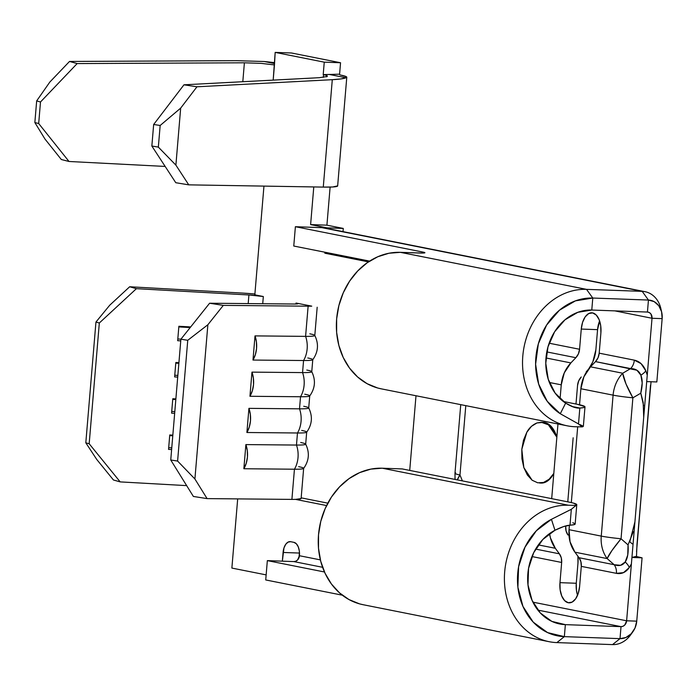 <?xml version="1.0" encoding="UTF-8"?>
<svg xmlns="http://www.w3.org/2000/svg" width="697" height="697" viewBox="0 0 697 697"><rect width="100%" height="100%" fill="white"/><g stroke="black" fill="none" stroke-linecap="round" stroke-linejoin="round"><path stroke-width="1.05" d="M633.303 531.698L628.049 544.897L621.044 538.772A31.592 3.982 131.2 0 0 607.157 558.585L614.153 564.709L579.024 557.722L574.938 552.181L607.157 558.585L614.153 564.709A12.154 10.159 -78.8 0 1 616.427 573.352L581.298 566.365L579.599 586.569A18.227 9.915 92.1 0 1 569.127 602.835A18.227 9.915 92.1 0 1 568.264 602.739L569.998 602.8L568.264 602.739A18.227 9.915 92.1 0 1 559.97 582.666L576.271 583.258L577.97 563.054L577.909 556.206A31.592 26.408 -78.8 0 1 577.97 563.054L576.271 583.258A18.227 9.915 -87.9 0 0 577.56 595.273L576.436 590.333L576.271 583.258L559.97 582.666L561.66 562.462L531.959 556.554L561.66 562.462L561.277 557.818L559.395 553.819L535.627 549.088L559.395 553.819L555.309 548.278L538.354 544.906L555.309 548.278L559.395 553.819A12.154 10.159 -78.8 0 1 561.66 562.462L559.97 582.666L560.135 589.749L561.765 596.048L564.622 600.614L568.264 602.739L572.132 602.103L575.644 598.81L578.266 593.356L579.599 586.569L581.298 566.365L616.427 573.352A12.154 10.159 101.2 0 0 614.153 564.709C619.006 566.4 622.674 565.502 625.183 562.017A12.154 7.815 -145 0 1 629.313 567.541C625.854 572.385 621.558 574.319 616.427 573.352L623.501 572.629L629.313 567.541L631.395 563.925L631.935 557.461L642.068 557.827L636.744 621.149L626.62 620.792L631.395 563.925L626.62 620.792L532.9 602.147L626.62 620.792L624.773 625L623.005 626.254L621.018 626.647L620.008 638.644L564.352 636.64L565.363 624.643L621.018 626.647L565.363 624.643L554.446 622.473L565.363 624.643L551.858 621.393L540.332 612.985L532.072 600.361L527.995 584.931L528.553 568.421L533.693 552.686L542.841 539.469L554.96 530.26L551.423 519.317L536.35 530.765L524.989 547.189L518.594 566.757L517.897 587.275L522.968 606.46L533.24 622.151L547.572 632.597L564.352 636.64L565.363 624.643A49.67 41.515 -78.8 0 1 559.813 623.998A49.67 41.515 -78.8 0 1 527.725 581.655A49.67 41.515 -78.8 0 1 554.96 530.26C561.416 527.054 566.426 525.364 569.998 525.189A48.607 3.572 4.8 0 0 575.156 524.031L576.776 504.706A48.607 3.572 -175.2 0 1 575.53 505.395L568.404 505.229L382.235 468.21L402.23 468.924L569.092 502.11L402.23 468.924L382.235 468.21A69.116 57.764 101.2 0 0 319.034 530.199A69.116 57.764 101.2 0 0 362.989 604.682L549.149 641.702A69.116 57.764 -78.8 0 1 505.203 567.219A69.116 57.764 -78.8 0 1 568.404 505.229L382.235 468.21L370.821 469.116L359.617 472.636L349.066 478.621L339.57 486.854L331.484 496.996L325.133 508.679L320.751 521.452L318.52 534.808L318.503 548.251L320.725 561.251L325.081 573.317L331.415 583.99L339.474 592.842L348.962 599.551L359.504 603.855L363.233 604.726M381.364 388.856L377.635 387.985L367.092 383.681L357.605 376.972L349.537 368.121L343.203 357.448L338.847 345.381L336.634 332.382L336.642 318.938L338.881 305.582L343.264 292.81L349.615 281.135L357.692 270.985L367.197 262.752L377.748 256.766L388.943 253.246L400.366 252.34L419.341 253.02A12.154 0.897 -175.2 0 0 424.909 252.732A12.154 0.897 -175.2 0 0 422.983 252.087L295.389 226.708L321.883 227.658L642.19 291.355L586.525 289.36L400.366 252.34L422.739 253.063L424.717 252.558L422.983 252.087L422.905 253.055L422.983 252.087L295.389 226.708L321.883 227.658L642.19 291.355L648.445 300.05L647.435 312.047A6.073 5.079 -78.8 0 1 648.114 312.125A6.073 5.079 -78.8 0 1 652.026 318.268L662.15 318.634L661.575 311.69L658.761 305.713L654.152 301.627L648.445 300.05L592.781 298.046L575.426 300.86L559.438 310.226L546.596 325.09L538.345 343.787L535.601 364.235L538.676 384.134L547.223 401.28L560.292 413.739A61.745 51.613 -78.8 0 1 538.345 343.787A61.745 51.613 -78.8 0 1 592.781 298.046L591.779 310.043A49.67 41.515 -78.8 0 0 547.981 346.845A49.67 41.515 -78.8 0 0 565.642 403.119L560.292 413.739L565.642 403.119L573.622 407.092L579.834 408.05L572.002 406.49L579.834 408.05L578.501 423.942L579.834 408.05L583.964 407.518L584.922 406.673L577.308 404.286L563.35 401.507L577.308 404.286A48.607 3.572 -175.2 0 1 584.992 406.891A48.607 3.572 -175.2 0 1 579.834 408.05C576.323 408.433 571.592 406.787 565.642 403.119L555.126 393.091L548.251 379.299L545.777 363.285L547.981 346.845L554.62 331.798L564.953 319.845L577.813 312.317L591.779 310.043L647.435 312.047L591.779 310.043L592.781 298.046L648.445 300.05L647.435 312.047L649.351 312.578L650.893 313.946L652.026 318.268L614.85 310.879L652.026 318.268L647.252 375.134L652.026 318.268L662.15 318.634L656.835 381.956L646.703 381.599L647.252 375.134L645.831 370.821A12.154 6.552 -22.5 0 1 640.874 375.152C639.027 370.804 635.612 368.608 630.628 368.591L622.717 373.226A31.592 6.665 59.6 0 0 632.885 397.821L625.976 383.89L622.717 373.226A31.592 26.408 101.2 0 0 613.09 395.147A31.592 2.326 4.8 0 0 632.885 397.821L640.787 393.186L642.19 382.975L640.874 375.152L636.927 370.246L595.499 361.604L590.507 366.822L583.903 376.798L580.88 388.743L613.09 395.147L601.258 536.106A31.592 2.326 4.8 0 0 621.044 538.772A31.592 2.326 -175.2 0 1 601.258 536.106A31.592 26.408 101.2 0 0 607.157 558.585A31.592 26.408 -78.8 0 1 601.258 536.106L569.04 529.694L570.05 541.787L574.938 552.181L607.157 558.585L611.992 550.473L621.044 538.772L632.885 397.821A31.592 2.326 -175.2 0 1 613.09 395.147A31.592 26.408 -78.8 0 1 622.717 373.226L590.507 366.822L595.499 361.604L630.628 368.591L622.717 373.226L590.507 366.822A31.592 26.408 101.2 0 0 580.88 388.743L579.538 404.757L580.88 388.743L613.09 395.147L601.258 536.106L569.04 529.694A31.592 26.408 101.2 0 0 574.938 552.181L579.024 557.722L580.906 561.721L581.298 566.365A12.154 10.159 101.2 0 0 579.024 557.722L614.153 564.709L620.548 565.311L625.183 562.017L627.744 555.056L628.049 544.897L621.044 538.772L632.885 397.821L640.787 393.186C642.625 385.589 642.651 379.577 640.874 375.152A12.154 6.552 157.5 0 0 645.831 370.821L647.252 375.134L643.714 417.207L643.174 402.404L640.9 393.483M540.985 483.065L544.697 482.498L549.611 479.248L553.81 473.429L551.693 498.643L556.851 437.202L553.749 429.927L549.541 424.865L543.172 422.347M455.054 479.431L454.975 473.298A31.592 2.326 4.8 0 0 459.968 474.988A31.592 17.033 157.5 0 0 457.363 479.884L459.968 474.988L462.407 480.895L459.968 474.988L465.788 405.645L459.968 474.988A31.592 2.326 -175.2 0 1 454.975 473.298A31.592 2.326 -175.2 0 1 455.699 472.871M549.367 382.479L561.251 384.84L560.083 398.736L561.251 384.84A31.592 26.408 -78.8 0 1 570.869 362.919L545.978 357.962L570.869 362.919L575.861 357.7L570.869 362.919L564.274 372.895L561.251 384.84L549.367 382.479M557.966 423.976L556.851 437.202L557.966 423.976M588.93 368.582L592.842 361.795L595.865 349.85L597.564 329.646L595.865 349.85A31.592 26.408 -78.8 0 1 588.878 368.643M587.841 369.976A31.592 26.408 -78.8 0 1 586.247 371.771L587.815 370.011M565.711 526.374L566.103 531.027L567.985 535.026A12.154 10.159 -78.8 0 1 565.711 526.374M567.776 501.849L570.111 474.012L567.776 501.849M573.152 437.786L570.111 474.012L573.152 437.786M575.992 404.025L577.552 385.424A12.154 10.159 -78.8 0 1 581.254 376.99L578.719 380.832L577.552 385.424L575.992 404.025M546.797 351.915L575.861 357.7L546.797 351.915M555.309 548.278A31.592 26.408 -78.8 0 1 549.584 533.571L550.421 537.884L555.309 548.278M579.564 349.267A12.154 10.159 -78.8 0 1 575.861 357.7L578.405 353.858L579.564 349.267L549.131 343.212L579.564 349.267L581.263 329.062L579.564 349.267M651.05 381.651L636.988 544.348L636.5 556.494M631.831 633.076A25.519 21.328 -78.8 0 1 612.524 644.603L556.868 642.599L612.524 644.603A25.519 21.328 101.2 0 0 630.672 634.836L632.92 631.7A18.148 15.168 -78.8 0 0 636.744 621.149L626.62 620.792A6.073 5.079 -78.8 0 1 621.018 626.647L537.866 610.11L621.018 626.647L620.008 638.644L625.95 637.476L631.221 633.747L635.011 628.014L636.744 621.149L642.068 557.827L631.935 557.461L636.065 556.406L642.068 557.827L636.065 556.406L631.935 557.461L631.395 563.925L643.714 417.207L631.395 563.925L629.313 567.541A12.154 7.815 35 0 0 625.183 562.017C627.631 558.428 628.589 552.73 628.049 544.897M597.564 329.646L599.603 320.942A18.227 9.915 -87.9 0 0 597.564 329.646L581.263 329.062L597.564 329.646M343.011 231.631L343.281 228.433L326.919 225.175L330.117 187.084L326.919 225.175L310.618 224.591L326.971 227.841L326.928 228.433L326.971 227.841L343.281 228.433L326.971 227.841L310.618 224.591L326.919 225.175L343.281 228.433L343.011 231.631M319.696 77.672L183.964 84.807L153.662 124.484L151.85 146.03L175.775 182.71L188.756 184.853L175.888 165.119L180.671 108.122L175.888 165.119L158.341 147.102L160.162 125.477L180.671 108.122L196.955 86.794L332.295 79.685C339.448 79.292 344.004 78.656 345.973 77.759L329.35 74.457L339.596 74.187L323.208 74.614L324.253 62.164L340.554 62.747L339.596 74.187L340.554 62.747L291.477 52.989L275.176 52.397L274.461 64.926L261.122 63.366L244.394 62.8L242.809 81.715L244.394 62.8L77.175 63.566L69.517 61.449L236.727 60.674L69.517 61.449L49.801 82.089L36.662 100.917L40.496 101.98L77.175 63.566L244.394 62.8L261.122 63.366L274.461 64.926L273.18 80.12L275.176 52.397L324.253 62.164L323.208 74.614L329.35 74.457L345.973 77.759L346.008 76.539L339.875 74.893A43.745 3.215 -175.2 0 1 346.784 77.228A43.745 3.215 -175.2 0 1 345.973 77.759L341.086 78.909L332.295 79.685L196.955 86.794L183.964 84.807L319.296 77.698L327.137 76.496L326.788 75.616M327.817 503.156L301.174 497.85L327.817 503.156M298.996 557.687L299.466 552.285A12.154 6.613 -87.9 0 0 299.388 553.052L298.996 557.687M569.04 529.694L569.414 525.242L569.04 529.694M571.322 502.581L577.682 426.817L571.322 502.581M645.831 370.821L641.048 363.625L634.331 360.157L599.193 353.17L600.892 332.966L600.727 325.882L599.098 319.583L596.24 315.027L592.598 312.901L588.73 313.528L585.21 316.821L582.596 322.275L581.263 329.062A18.227 9.915 92.1 0 1 591.736 312.796A18.227 9.915 92.1 0 1 592.598 312.901A18.227 9.915 92.1 0 1 600.892 332.966L599.193 353.17L634.331 360.157C639.454 361.229 643.287 364.784 645.831 370.821M320.376 559.883L299.44 555.727L299.335 551.005L298.238 546.805L296.338 543.765L293.907 542.344L290.64 541.691L288.061 542.118L285.718 544.313L283.967 547.947L282.355 561.163L283.078 552.468L299.388 553.052L283.078 552.468A12.154 6.613 92.1 0 1 290.065 541.63A12.154 6.613 92.1 0 1 290.64 541.691L293.907 542.344A12.154 6.613 92.1 0 1 299.44 555.727L320.376 559.883M266.149 574.886L231.874 568.072L237.686 498.895L231.874 568.072L266.149 574.886M307.786 357.97A31.592 2.326 -175.2 0 1 312.779 359.661A31.592 2.326 -175.2 0 1 303.57 360.523A22.077 15.674 -89.5 0 0 305.591 336.372L308.126 306.175L223.31 305.382L207.863 324.75L187.746 340.293L207.863 324.75L194.907 478.987L177.604 461.066L187.746 340.293L180.889 339.212L187.746 340.293L177.604 461.066L170.748 459.985L180.889 339.212L209.605 303.23L223.31 305.382L209.605 303.23L294.422 304.023L297.898 303.77L296.042 303.038L295.964 304.005L296.042 303.038L311.751 306.157A31.592 2.326 -175.2 0 1 308.126 306.175A31.592 2.326 4.8 0 0 311.751 306.157L296.042 303.038A12.154 0.897 -175.2 0 1 297.967 303.683A12.154 0.897 -175.2 0 1 294.422 304.023L209.605 303.23L180.889 339.212L170.748 459.985L193.383 496.456L207.087 498.608L291.904 499.401A31.592 2.326 4.8 0 0 295.519 499.383L326.588 505.56L295.519 499.383A31.592 2.326 4.8 0 0 301.113 498.538L303.648 468.349A31.592 2.326 -175.2 0 1 294.439 469.212L291.904 499.401L207.087 498.608L194.907 478.987L207.863 324.75L223.31 305.382L308.126 306.175L305.591 336.372L255.006 335.893L252.985 360.053L303.57 360.523L302.55 372.599L251.965 372.128L249.935 396.279L300.529 396.75L299.51 408.834L248.925 408.355L246.895 432.506L297.48 432.985L296.469 445.061L245.884 444.59L243.854 468.741L294.439 469.212L291.904 499.401A31.592 2.326 4.8 0 0 295.519 499.383L301.113 498.564M409.723 470.414L415.996 395.748L409.723 470.414M262.725 303.726L263.327 296.53L254.823 294.84L263.954 186.108L254.823 294.84L263.327 296.53L262.725 303.726M323.539 74.684L323.312 77.376L323.539 74.684C326.623 75.293 327.817 75.895 327.137 76.496L326.51 76.783M313.781 186.935L310.618 224.591L313.781 186.935M324.846 253.203L368.46 261.88L324.846 253.203L324.863 252.218A6.073 5.079 101.2 0 1 324.846 253.203M298.656 466.659A31.592 2.326 -175.2 0 1 303.648 468.349M303.726 406.273A31.592 2.326 -175.2 0 1 308.701 407.867A31.592 2.326 -175.2 0 1 299.51 408.834A22.077 15.674 90.5 0 1 297.48 432.985L296.469 445.061A31.592 2.326 4.8 0 0 305.678 444.198L306.689 432.114A31.592 2.326 -175.2 0 1 297.48 432.985A22.077 15.674 -89.5 0 0 299.51 408.834A31.592 2.326 4.8 0 0 308.719 407.963L309.729 395.887A31.592 2.326 -175.2 0 1 300.529 396.75L299.51 408.834L248.925 408.355A22.077 15.674 90.5 0 1 246.895 432.506L297.48 432.985A31.592 2.326 4.8 0 0 306.645 432.236C312.169 424.508 312.848 416.379 308.693 407.85M301.696 430.424A31.592 2.326 -175.2 0 1 306.689 432.114M304.746 394.197A31.592 2.326 -175.2 0 1 309.729 395.887M309.808 333.811A31.592 2.326 -175.2 0 1 314.783 335.405A31.592 2.326 -175.2 0 1 305.591 336.372L255.006 335.893A22.077 15.674 90.5 0 1 252.985 360.053L303.57 360.523L302.55 372.599A31.592 2.326 4.8 0 0 311.759 371.736L312.779 359.661M314.774 335.388C318.938 343.926 318.25 352.046 312.726 359.765A31.592 2.326 4.8 0 1 303.57 360.523A22.077 15.674 90.5 0 0 305.591 336.372A31.592 2.326 4.8 0 0 314.8 335.51L317.179 307.238M255.032 293.995L242.173 293.062A31.592 2.326 -175.2 0 1 254.893 293.986M248.916 294.97A12.154 0.897 -175.2 0 1 263.327 296.53L248.916 294.97L248.193 303.587L248.916 294.97L136.42 288.671L248.916 294.97M576.776 504.706A48.607 3.572 -175.2 0 0 569.092 502.11L573.474 503.112L576.759 504.785L571.331 509.298L569.998 525.189L574.128 524.658L575.086 523.813L572.821 522.715M265.723 579.948L267.343 560.623L324.471 571.984L267.343 560.623L293.838 561.582L322.589 567.297L293.838 561.582L295.824 561.19L297.593 559.935L299.44 555.727A6.073 5.079 101.2 0 1 293.838 561.582L267.343 560.623L265.723 579.948L342.288 595.177L265.723 579.948M580.061 424.612L583.345 426.285L582.126 426.895L574.99 426.73A69.116 57.764 -78.8 0 1 567.28 425.832A69.116 57.764 -78.8 0 1 523.325 351.358A69.116 57.764 -78.8 0 1 586.525 289.36A69.116 57.764 101.2 0 0 522.811 355.958A69.116 57.764 101.2 0 0 574.99 426.73L582.126 426.895L578.501 423.942L560.292 413.739L578.501 423.942L582.126 426.895A48.607 3.572 4.8 0 0 583.363 426.215L584.992 406.891M293.768 246.032L369.628 261.114L293.768 246.032L295.389 226.708L293.768 246.032M567.28 425.832L381.111 388.813A69.116 57.764 101.2 0 1 337.165 314.33A69.116 57.764 101.2 0 1 400.366 252.34L586.525 289.36L592.781 298.046L586.525 289.36L642.19 291.355A25.519 21.328 -78.8 0 1 645.039 291.695L324.724 227.989A25.519 21.328 101.2 0 0 321.883 227.658A25.519 21.328 -78.8 0 1 326.91 228.572M645.039 291.695A25.519 21.328 -78.8 0 1 661.218 310.505M569.998 525.189L571.331 509.298L551.423 519.317L554.96 530.26L563.585 526.583L569.998 525.189M575.53 505.395L568.404 505.229A69.116 57.764 101.2 0 0 504.68 571.828A69.116 57.764 101.2 0 0 556.868 642.599A69.116 57.764 -78.8 0 1 549.149 641.702M661.697 312.195L660.817 308.44A25.519 21.328 101.2 0 0 642.19 291.355L648.445 300.05A18.148 15.168 -78.8 0 1 661.697 312.195A18.148 15.168 -78.8 0 1 662.15 318.634L656.835 381.956L646.703 381.599L647.252 375.134L643.723 417.137M612.776 644.403L620.008 638.644L612.776 644.403M632.92 631.7A18.148 15.168 -78.8 0 1 620.008 638.644L564.352 636.64A61.745 51.613 -78.8 0 1 517.897 587.275A61.745 51.613 -78.8 0 1 551.423 519.317M556.868 642.599L564.352 636.64L556.868 642.599M559.142 515.388L571.331 509.298M242.173 293.062L129.668 286.763L136.42 288.671L129.668 286.763L109.708 305.234L95.951 322.04L85.809 442.804L96.752 459.462L113.445 479.989L120.189 481.897L89.181 443.762L85.809 442.804L95.951 322.04L99.322 322.999L89.181 443.762L99.322 322.999L136.42 288.671L99.322 322.999L95.951 322.04L109.708 305.234L129.668 286.763L242.173 293.062M186.657 485.617L120.189 481.897L186.657 485.617M190.69 326.937L178.876 326.274L177.665 340.694L180.75 340.868L177.665 340.694L178.876 326.274L190.69 326.937M178.92 362.675L175.836 362.501L174.625 376.92L177.709 377.094L174.625 376.92L175.836 362.501L178.92 362.675M175.879 398.902L172.795 398.736L171.584 413.147L174.668 413.321L171.584 413.147L172.795 398.736L175.879 398.902M172.83 435.137L169.754 434.963L168.543 449.382L171.619 449.556L168.543 449.382L169.754 434.963L172.83 435.137M170.748 459.985L177.604 461.066L194.907 478.987L207.087 498.608L193.383 496.456L170.748 459.985M96.752 459.462L85.809 442.804L89.181 443.762L120.189 481.897L113.445 479.989L96.752 459.462M346.784 77.228L337.653 185.916A43.745 3.215 4.8 0 1 323.277 187.092L332.295 79.685L323.277 187.092L188.756 184.853L323.277 187.092L332.635 186.988L337.662 185.872M264.311 61.519A43.745 3.215 -175.2 0 1 274.322 62.634L264.311 61.519L274.243 63.497L264.311 61.519L236.727 60.674L264.311 61.519M45.009 139.095L61.327 159.517L69.003 161.477L38.692 123.526L34.85 122.541L45.009 139.095L34.85 122.541L36.662 100.917L34.85 122.541L38.692 123.526L40.496 101.98L38.692 123.526L69.003 161.477L165.154 166.435L69.003 161.477L61.327 159.517L45.009 139.095M153.662 124.484L160.162 125.477L158.341 147.102L151.85 146.03L153.662 124.484L183.964 84.807L196.955 86.794L180.671 108.122L160.162 125.477L153.662 124.484M340.554 62.747L291.477 52.989L275.176 52.397L324.253 62.164L340.554 62.747M151.85 146.03L158.341 147.102L175.888 165.119L188.756 184.853L175.775 182.71L151.85 146.03M40.496 101.98L36.662 100.917L49.801 82.089L69.517 61.449L77.175 63.566L40.496 101.98M177.813 338.995L180.924 339.169L177.813 338.995M178.824 326.919L190.194 327.555L178.824 326.919M252.985 360.053L255.006 335.893L256.435 341.974L256.566 348.378L255.381 354.581L252.985 360.053M249.935 396.279L300.529 396.75A22.077 15.674 -89.5 0 0 302.55 372.599L251.965 372.128A22.077 15.674 90.5 0 1 249.935 396.279L251.965 372.128L253.394 378.201L253.525 384.605L252.34 390.808L249.935 396.279M306.767 370.046A31.592 2.326 -175.2 0 1 311.742 371.632A31.592 2.326 -175.2 0 1 302.55 372.599A22.077 15.674 90.5 0 1 300.529 396.75A31.592 2.326 4.8 0 0 309.686 396.001C315.21 388.281 315.889 380.153 311.733 371.623M246.895 432.506L248.925 408.355L250.354 414.427L250.484 420.84L249.299 427.034L246.895 432.506M243.854 468.741L294.439 469.212A22.077 15.674 -89.5 0 0 296.469 445.061L245.884 444.59A22.077 15.674 90.5 0 1 243.854 468.741L245.884 444.59L247.313 450.663L247.435 457.066L246.25 463.27L243.854 468.741M300.686 442.499A31.592 2.326 -175.2 0 1 305.652 444.094A31.592 2.326 -175.2 0 1 296.469 445.061A22.077 15.674 90.5 0 1 294.439 469.212A31.592 2.326 4.8 0 0 303.596 468.462C309.128 460.734 309.808 452.614 305.652 444.076M174.764 375.23L177.848 375.395L174.764 375.23M175.783 363.146L178.868 363.32L175.783 363.146M171.723 411.457L174.808 411.631L171.723 411.457M172.743 399.381L175.818 399.555L172.743 399.381M168.683 447.683L171.767 447.857L168.683 447.683M169.693 435.608L172.778 435.782L169.693 435.608M640.787 393.186L643.627 405.767M650.51 385.258L636.535 551.728M629.731 541.7L632.179 543.843L629.731 541.7M630.628 368.591A12.154 10.159 101.2 0 0 634.331 360.157A12.154 10.159 -78.8 0 1 630.628 368.591M595.499 361.604A12.154 10.159 101.2 0 0 599.193 353.17L598.035 357.761L595.499 361.604M629.931 541.281L634.932 521.844M540.41 483.012A30.38 16.528 -87.9 0 0 541.151 483.073A30.38 16.528 -87.9 0 0 553.81 473.429L549.105 479.231L543.564 482.463L537.718 482.803L532.133 480.233L527.359 474.997L523.839 467.6L521.931 458.748L521.809 449.312L523.491 440.199L526.81 432.288L531.445 426.346L536.951 422.948L542.789 422.426L548.408 424.822L556.851 437.202A30.38 16.528 -87.9 0 0 543.338 422.356L541.325 422.277L548.408 424.822L553.244 429.91L556.851 437.202L553.81 473.429C551.458 477.698 548.042 480.703 543.564 482.463L537.718 482.803L532.133 480.233L523.839 467.6L521.809 449.312L526.81 432.288C529.128 427.941 532.508 424.822 536.951 422.948L541.325 422.277M460.743 404.643L454.975 473.298M539.539 483.012L541.151 483.073"/></g></svg>
